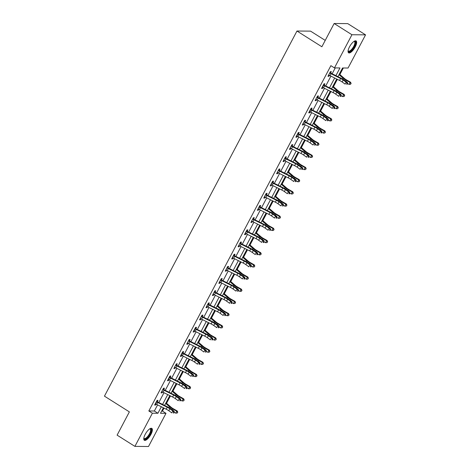<?xml version="1.0" encoding="UTF-8"?>
<svg xmlns="http://www.w3.org/2000/svg" width="470" height="470" viewBox="0 0 470 470"><rect width="100%" height="100%" fill="white"/><g stroke="black" fill="none" stroke-linecap="round" stroke-linejoin="round"><path stroke-width="0.7" d="M145.218 434.321A7.027 2.497 -57.7 0 1 151.839 428.405A7.027 2.497 -57.7 0 1 150.952 434.368A7.027 2.497 -57.7 0 1 144.331 440.284A7.027 2.497 -57.7 0 1 145.218 434.321M349.492 46.871A7.027 2.497 -57.7 0 1 356.113 40.955A7.027 2.497 -57.7 0 1 355.232 46.918A7.027 2.497 -57.7 0 1 348.611 52.834A7.027 2.497 -57.7 0 1 349.492 46.871M325.234 40.397L310.57 31.138L296.964 31.026L104.452 396.151L129.368 411.885L117.106 435.144L134.902 446.382L152.392 413.212L157.908 413.259L161.333 406.762M296.964 31.026L321.88 46.759L334.141 23.5L347.747 23.618L365.548 34.856L348.059 68.027L342.542 67.98L337.954 76.675M161.645 411.074L162.438 411.08L164.012 408.095M166.545 403.295L170.434 395.922M172.966 391.122L176.855 383.743M179.381 378.943L183.271 371.57M185.803 366.77L189.692 359.391M192.224 354.591L196.113 347.218M198.645 342.419L202.535 335.039M205.061 330.24L208.95 322.866M211.482 318.067L215.372 310.688M217.904 305.888L221.793 298.515M224.319 293.715L228.209 286.336M230.741 281.536L234.63 274.157M237.162 269.363L241.051 261.984M243.583 257.184L247.473 249.805M249.999 245.011L253.888 237.632M256.42 232.832L260.31 225.453M262.842 220.653L266.731 213.28M269.257 208.48L273.146 201.101M275.679 196.301L279.568 188.928M282.1 184.128L285.989 176.749M288.521 171.95L292.411 164.576M294.937 159.776L298.826 152.397M301.358 147.598L305.247 140.225M307.779 135.425L311.669 128.046M314.195 123.246L318.084 115.873M320.616 111.073L324.506 103.694M327.038 98.894L330.927 91.521M333.459 86.721L337.348 79.342M339.875 74.542L343.335 67.986M162.438 411.08L165.998 413.33L148.508 446.5L134.902 446.382M335.909 75.652L339.963 67.956L334.446 67.909L330.886 65.665L148.831 410.962L154.348 411.009L157.579 404.887M158.819 402.531L164.001 392.709M165.24 390.359L170.416 380.536M171.662 378.18L176.838 368.357M178.077 366.007L183.259 356.184M184.499 353.828L189.674 344.005M190.92 341.649L196.096 331.832M197.335 329.476L202.517 319.653M203.757 317.297L208.939 307.48M210.178 305.124L215.354 295.301M216.6 292.945L221.775 283.128M223.015 280.772L228.197 270.949M229.436 268.593L234.618 258.776M235.858 256.42L241.034 246.597M242.279 244.241L247.455 234.424M248.695 232.068L253.876 222.245M255.116 219.889L260.292 210.067M261.537 207.716L266.713 197.893M267.953 195.538L273.135 185.715M274.374 183.365L279.556 173.542M280.796 171.186L285.971 161.363M287.217 159.013L292.393 149.19M293.632 146.834L298.814 137.011M300.054 134.661L305.23 124.838M306.475 122.482L311.651 112.659M312.891 110.309L318.072 100.486M319.312 98.13L324.494 88.307M325.734 85.957L330.909 76.134M332.155 73.778L335.239 67.921M330.68 72.891L331.35 71.628L330.428 71.616L327.96 76.305L328.877 76.31L329.382 75.353M323.73 84.324L324.271 85.082L324.929 83.801L324.006 83.795L321.539 88.478L322.461 88.483L322.961 87.532M317.838 97.243L318.507 95.98L317.591 95.968L315.117 100.656L316.04 100.662L316.545 99.705M311.422 109.422L312.086 108.153L311.169 108.147L308.702 112.829L309.618 112.835L310.124 111.883M305.001 121.595L305.67 120.332L304.748 120.32L302.281 125.008L303.197 125.014L303.702 124.056M298.579 133.774L299.249 132.505L298.327 132.499L295.859 137.181L296.782 137.187L297.287 136.235M292.164 145.947L292.828 144.684L291.911 144.678L289.438 149.36L290.36 149.366L290.865 148.408M285.742 158.126L286.412 156.857L285.49 156.851L283.022 161.533L283.939 161.539L284.444 160.587M278.792 169.558L279.333 170.316L279.991 169.036L279.068 169.03L276.601 173.712L277.523 173.718L278.023 172.76M272.9 182.478L273.569 181.209L272.653 181.203L270.18 185.885L271.102 185.897L271.607 184.939M265.95 193.91L266.496 194.668L267.148 193.387L266.232 193.382L263.764 198.064L264.68 198.07L265.186 197.112M260.063 206.829L260.733 205.56L259.81 205.555L257.343 210.237L258.259 210.249L258.764 209.291M253.113 218.262L253.653 219.02L254.311 217.739L253.389 217.733L250.921 222.416L251.844 222.422L252.349 221.464M247.226 231.181L247.89 229.912L246.973 229.906L244.5 234.589L245.422 234.601L245.928 233.643M240.27 242.614L240.816 243.372L241.468 242.091L240.552 242.085L238.084 246.768L239.001 246.774L239.506 245.816M234.383 255.533L235.053 254.27L234.131 254.258L231.663 258.941L232.585 258.952L233.085 257.995M227.962 267.712L228.632 266.443L227.715 266.437L225.242 271.12L226.164 271.125L226.669 270.168M221.546 279.885L222.21 278.622L221.294 278.61L218.826 283.293L219.743 283.304L220.248 282.347M215.125 292.064L215.795 290.795L214.872 290.789L212.405 295.471L213.321 295.477L213.827 294.52M208.704 304.237L209.373 302.974L208.451 302.962L205.983 307.644L206.906 307.656L207.405 306.698M202.282 316.416L202.952 315.147L202.035 315.141L199.562 319.823L200.484 319.829L200.99 318.872M195.867 328.589L196.53 327.326L195.614 327.314L193.147 331.996L194.063 332.008L194.568 331.05M189.445 340.768L190.115 339.499L189.193 339.493L186.725 344.175L187.642 344.181L188.147 343.223M183.024 352.941L183.694 351.678L182.777 351.666L180.304 356.354L181.226 356.36L181.731 355.402M176.074 364.373L176.614 365.131L177.272 363.851L176.356 363.845L173.888 368.527L174.805 368.533L175.31 367.581M170.187 377.293L170.857 376.029L169.934 376.018L167.467 380.706L168.383 380.712L168.889 379.754M163.237 388.725L163.777 389.489L164.435 388.202L163.513 388.197L161.046 392.879L161.968 392.885L162.467 391.933M157.344 401.644L158.014 400.381L157.097 400.37L154.624 405.058L155.547 405.064L156.052 404.106M334.141 23.5L351.936 34.739L365.548 34.856M148.831 410.962L152.392 413.212M334.446 67.909L351.936 34.739M162.579 404.406L167.755 394.583M168.994 392.233L174.176 382.41M175.416 380.054L180.592 370.231M181.837 367.875L187.013 358.058M188.253 355.702L193.434 345.879M194.674 343.523L199.856 333.706M201.095 331.35L206.271 321.527M207.517 319.171L212.693 309.354M213.932 306.998L219.114 297.175M220.354 294.819L225.53 285.002M226.775 282.646L231.951 272.823M233.191 270.467L238.372 260.65M239.612 258.294L244.794 248.471M246.033 246.116L251.209 236.292M252.455 233.942L257.63 224.12M258.87 221.764L264.052 211.941M265.291 209.591L270.467 199.768M271.713 197.412L276.889 187.589M278.128 185.239L283.31 175.416M284.55 173.06L289.732 163.237M290.971 160.887L296.147 151.064M297.392 148.708L302.568 138.885M303.808 136.535L308.99 126.712M310.229 124.356L315.411 114.533M316.651 112.183L321.827 102.36M323.072 100.004L328.248 90.181M329.488 87.825L334.669 78.008M163.384 407.784L160.482 413.283L165.998 413.33M336.714 79.031L331.538 88.848M330.293 91.204L325.117 101.027M323.877 103.382L318.695 113.2M317.456 115.555L312.28 125.378M311.034 127.734L305.858 137.551M304.619 139.907L299.437 149.73M298.197 152.086L293.016 161.903M291.776 164.259L286.6 174.082M285.355 176.438L280.179 186.261M278.939 188.611L273.757 198.434M272.518 200.79L267.342 210.613M266.096 212.963L260.921 222.786M259.681 225.142L254.499 234.965M253.26 237.315L248.078 247.138M246.838 249.494L241.662 259.317M240.417 261.667L235.241 271.49M234.001 273.846L228.82 283.668M227.58 286.019L222.404 295.841M221.159 298.197L215.983 308.02M214.743 310.37L209.561 320.193M208.322 322.549L203.14 332.372M201.9 334.728L196.724 344.545M195.479 346.901L190.303 356.724M189.063 359.08L183.882 368.897M182.642 371.253L177.466 381.076M176.221 383.432L171.045 393.249M169.805 395.605L164.623 405.428M154.348 411.009L157.908 413.259M328.183 75.87L328.877 76.31M321.768 88.049L322.461 88.483M315.346 100.222L316.04 100.662M308.925 112.4L309.618 112.835M302.504 124.573L303.197 125.014M296.088 136.752L296.782 137.187M289.667 148.925L290.36 149.366M283.245 161.104L283.939 161.539M276.83 173.283L277.523 173.718M270.409 185.456L271.102 185.897M263.987 197.635L264.68 198.07M257.566 209.808L258.259 210.249M251.15 221.987L251.844 222.422M244.729 234.16L245.422 234.601M238.308 246.339L239.001 246.774M231.892 258.512L232.585 258.952M225.471 270.691L226.164 271.125M219.049 282.864L219.743 283.304M212.628 295.043L213.321 295.477M206.213 307.215L206.906 307.656M199.791 319.394L200.484 319.829M193.37 331.567L194.063 332.008M186.954 343.746L187.642 344.181M180.533 355.919L181.226 356.36M174.112 368.098L174.805 368.533M167.69 380.271L168.383 380.712M161.275 392.45L161.968 392.885M154.853 404.623L155.547 405.064M328.624 75.035L328.906 75.077A3.155 0.635 27.8 0 0 329.999 75.676L339.546 80.441A4.506 0.905 -152.2 0 1 342.148 81.986L345.145 84.124L346.173 82.174L347.465 82.426L344.469 80.288A6.756 1.357 27.8 0 0 340.562 77.973L330.868 73.132L329.934 73.126A3.155 0.635 27.8 0 0 331.027 73.725L340.574 78.49A4.506 0.905 -152.2 0 1 343.176 80.029L346.173 82.174L347.048 83.402L346.637 84.183L347.154 84.289L347.565 83.507L347.048 83.402M330.146 72.151L330.868 73.132M347.154 84.289L346.637 84.183M347.565 83.507L347.465 82.426M339.328 74.072L344.487 78.519A4.506 0.905 27.8 0 0 346.766 80.065L350.555 82.209L351.108 83.437L350.497 84.312L351.108 83.437M350.497 84.312L349.028 84.4L347.536 83.56M349.028 84.4L350.056 82.45L346.267 80.305A6.756 1.357 -152.2 0 1 342.847 77.991L339.005 74.683M350.908 83.537L350.056 82.45L350.555 82.209M354.098 41.342A6.081 2.162 -57.7 0 1 354.104 41.342A6.081 2.162 -57.7 0 1 355.073 44.756A6.081 2.162 -57.7 0 1 350.632 51.107A6.081 2.162 -57.7 0 1 348.094 50.854A6.081 2.162 -57.7 0 1 348.094 50.848M348.117 50.684A5.628 2.003 122.3 0 0 348.435 51.071A5.628 2.003 122.3 0 0 350.362 50.549A5.628 2.003 122.3 0 0 354.104 45.584A5.628 2.003 122.3 0 0 354.445 41.554A5.628 2.003 122.3 0 0 353.963 41.436M348.323 52.552A6.98 2.479 122.3 0 0 350.456 51.788A6.98 2.479 122.3 0 0 354.938 45.972A6.98 2.479 122.3 0 0 355.731 40.82M149.818 428.793A6.081 2.162 -57.7 0 1 149.824 428.793A6.081 2.162 -57.7 0 1 150 434.004A6.081 2.162 -57.7 0 1 146.205 438.663A6.081 2.162 -57.7 0 1 143.82 438.298A6.081 2.162 -57.7 0 1 143.814 438.293M143.838 438.134A5.628 2.003 122.3 0 0 144.155 438.522A5.628 2.003 122.3 0 0 149.46 433.781A5.628 2.003 122.3 0 0 150.165 428.998A5.628 2.003 122.3 0 0 149.683 428.881M144.043 439.996A6.98 2.479 122.3 0 0 150.365 434.01A6.98 2.479 122.3 0 0 151.452 428.27M323.519 85.299L322.485 87.256A3.155 0.635 27.8 0 0 323.577 87.855L333.124 92.614A4.506 0.905 -152.2 0 1 335.733 94.159L338.723 96.297L339.751 94.347L341.044 94.605L338.053 92.467A6.756 1.357 27.8 0 0 334.141 90.152L324.447 85.311L323.519 85.299A3.155 0.635 27.8 0 0 324.606 85.898L334.152 90.663A4.506 0.905 -152.2 0 1 336.761 92.208L339.751 94.347L340.627 95.58L340.215 96.362L340.732 96.462L341.144 95.68L340.627 95.58M340.732 96.462L340.215 96.362M341.144 95.68L341.044 94.605M315.787 99.387L316.069 99.429A3.155 0.635 27.8 0 0 317.156 100.028L326.703 104.792A4.506 0.905 -152.2 0 1 329.311 106.338L332.302 108.476L333.336 106.525L334.622 106.778L331.632 104.64A6.756 1.357 27.8 0 0 327.719 102.325L318.026 97.484L317.097 97.478A3.155 0.635 27.8 0 0 318.184 98.077L327.731 102.842A4.506 0.905 -152.2 0 1 330.339 104.387L333.336 106.525L334.205 107.753L333.794 108.535L334.311 108.641L334.722 107.859L334.205 107.753M317.309 96.503L318.026 97.484M334.311 108.641L333.794 108.535M334.722 107.859L334.622 106.778M332.907 86.245L338.065 90.698A4.506 0.905 27.8 0 0 340.345 92.237L344.14 94.382L344.686 95.616L344.075 96.491L344.686 95.616M344.075 96.491L342.606 96.579L341.114 95.733M342.606 96.579L343.635 94.629L339.845 92.478A6.756 1.357 -152.2 0 1 336.426 90.169L332.59 86.856M344.487 95.71L343.635 94.629L344.14 94.382M326.491 98.424L331.65 102.871A4.506 0.905 27.8 0 0 333.923 104.416L337.719 106.561L338.265 107.789L337.654 108.664L338.265 107.789M337.654 108.664L336.191 108.752L334.699 107.912M336.191 108.752L337.219 106.802L333.424 104.657A6.756 1.357 -152.2 0 1 330.005 102.343L326.168 99.035M338.065 107.888L337.219 106.802L337.719 106.561M310.676 109.651L309.648 111.607A3.155 0.635 27.8 0 0 310.735 112.207L320.287 116.965A4.506 0.905 -152.2 0 1 322.89 118.511L325.886 120.649L326.914 118.698L328.207 118.957L325.211 116.819A6.756 1.357 27.8 0 0 321.304 114.504L311.61 109.663L310.676 109.651A3.155 0.635 27.8 0 0 311.769 110.25L321.315 115.015A4.506 0.905 -152.2 0 1 323.918 116.56L326.914 118.698L327.79 119.932L327.379 120.714L327.896 120.813L328.307 120.032L327.79 119.932M310.887 108.676L311.61 109.663M327.896 120.813L327.379 120.714M328.307 120.032L328.207 118.957M302.95 123.739L303.226 123.78A3.155 0.635 27.8 0 0 304.319 124.38L313.866 129.144A4.506 0.905 -152.2 0 1 316.474 130.689L319.465 132.828L320.493 130.877L321.786 131.136L318.795 128.992A6.756 1.357 27.8 0 0 314.882 126.677L305.189 121.836L304.255 121.83A3.155 0.635 27.8 0 0 305.347 122.429L314.894 127.194A4.506 0.905 -152.2 0 1 317.503 128.739L320.493 130.877L321.368 132.105L320.957 132.887L321.474 132.992L321.885 132.211L321.368 132.105M304.472 120.855L305.189 121.836M321.474 132.992L320.957 132.887M321.885 132.211L321.786 131.136M297.839 134.009L296.811 135.959A3.155 0.635 27.8 0 0 297.898 136.559L307.445 141.317A4.506 0.905 -152.2 0 1 310.053 142.862L313.044 145.001L314.072 143.05L315.364 143.309L312.374 141.17A6.756 1.357 27.8 0 0 308.461 138.856L298.767 134.015L297.839 134.009A3.155 0.635 27.8 0 0 298.926 134.608L308.473 139.367A4.506 0.905 -152.2 0 1 311.081 140.912L314.072 143.05L314.947 144.284L314.536 145.065L315.053 145.165L315.464 144.384L314.947 144.284M298.05 133.028L298.767 134.015M315.053 145.165L314.536 145.065M315.464 144.384L315.364 143.309M320.07 110.597L325.228 115.05A4.506 0.905 27.8 0 0 327.508 116.589L331.297 118.74L331.849 119.968L331.238 120.843L331.849 119.968M331.238 120.843L329.77 120.931L328.277 120.085M329.77 120.931L330.798 118.981L327.002 116.83A6.756 1.357 -152.2 0 1 323.589 114.521L319.747 111.208M331.65 120.062L330.798 118.981L331.297 118.74M313.649 122.776L318.807 127.223A4.506 0.905 27.8 0 0 321.086 128.768L324.876 130.913L325.428 132.141L324.817 133.022L325.428 132.141M324.817 133.022L323.348 133.104L321.856 132.264M323.348 133.104L324.376 131.154L320.587 129.009A6.756 1.357 -152.2 0 1 317.168 126.694L313.326 123.387M325.228 132.24L324.376 131.154L324.876 130.913M307.227 134.949L312.386 139.402A4.506 0.905 27.8 0 0 314.665 140.941L318.46 143.091L319.007 144.319L318.396 145.195L319.007 144.319M318.396 145.195L316.927 145.283L315.44 144.437M316.927 145.283L317.955 143.332L314.166 141.182A6.756 1.357 -152.2 0 1 310.746 138.873L306.91 135.56M318.807 144.413L317.955 143.332L318.46 143.091M300.812 147.128L305.97 151.575A4.506 0.905 27.8 0 0 308.249 153.12L312.039 155.264L312.591 156.492L311.974 157.374L312.591 156.492M311.974 157.374L310.511 157.456L309.019 156.616M310.511 157.456L311.539 155.505L307.744 153.361A6.756 1.357 -152.2 0 1 304.331 151.046L300.489 147.739M312.386 156.592L311.539 155.505L312.039 155.264M294.39 159.301L299.549 163.754A4.506 0.905 27.8 0 0 301.828 165.293L305.618 167.443L306.17 168.671L305.559 169.547L306.17 168.671M305.559 169.547L304.09 169.635L302.598 168.789M304.09 169.635L305.118 167.684L301.329 165.54A6.756 1.357 -152.2 0 1 297.909 163.225L294.067 159.912M305.97 168.765L305.118 167.684L305.618 167.443M287.969 171.48L293.127 175.927A4.506 0.905 27.8 0 0 295.407 177.472L299.202 179.616L299.748 180.844L299.137 181.726L299.748 180.844M299.137 181.726L297.669 181.808L296.176 180.968M297.669 181.808L298.697 179.857L294.907 177.713A6.756 1.357 -152.2 0 1 291.488 175.404L287.652 172.091M299.549 180.944L298.697 179.857L299.202 179.616M281.554 183.653L286.712 188.106A4.506 0.905 27.8 0 0 288.985 189.645L292.781 191.795L293.327 193.023L292.716 193.899L293.327 193.023M292.716 193.899L291.247 193.987L289.761 193.141M291.247 193.987L292.281 192.036L288.486 189.892A6.756 1.357 -152.2 0 1 285.067 187.577L281.23 184.263M293.127 193.117L292.281 192.036L292.781 191.795M275.132 195.831L280.29 200.285A4.506 0.905 27.8 0 0 282.57 201.824L286.359 203.968L286.912 205.196L286.3 206.077L286.912 205.196M286.3 206.077L284.832 206.166L283.339 205.32M284.832 206.166L285.86 204.209L282.065 202.065A6.756 1.357 -152.2 0 1 278.651 199.756L274.809 196.442M286.712 205.296L285.86 204.209L286.359 203.968M268.711 208.01L273.869 212.458A4.506 0.905 27.8 0 0 276.149 213.997L279.938 216.147L280.49 217.375L279.879 218.25L280.49 217.375M279.879 218.25L278.41 218.339L276.918 217.493M278.41 218.339L279.438 216.388L275.649 214.244A6.756 1.357 -152.2 0 1 272.23 211.929L268.388 208.615M280.29 217.469L279.438 216.388L279.938 216.147M262.289 220.183L267.448 224.637A4.506 0.905 27.8 0 0 269.727 226.176L273.522 228.32L274.069 229.548L273.458 230.429L274.069 229.548M273.458 230.429L271.989 230.517L270.503 229.671M271.989 230.517L273.017 228.561L269.228 226.417A6.756 1.357 -152.2 0 1 265.808 224.108L261.972 220.794M273.869 229.648L273.017 228.561L273.522 228.32M255.874 232.362L261.032 236.809A4.506 0.905 27.8 0 0 263.312 238.349L267.101 240.499L267.653 241.727L267.036 242.602L267.653 241.727M267.036 242.602L265.574 242.69L264.081 241.844M265.574 242.69L266.602 240.74L262.806 238.596A6.756 1.357 -152.2 0 1 259.393 236.281L255.551 232.967M267.448 241.821L266.602 240.74L267.101 240.499M249.453 244.535L254.611 248.988A4.506 0.905 27.8 0 0 256.89 250.528L260.68 252.672L261.232 253.9L260.621 254.781L261.232 253.9M260.621 254.781L259.152 254.869L257.66 254.023M259.152 254.869L260.18 252.913L256.391 250.768A6.756 1.357 -152.2 0 1 252.972 248.46L249.129 245.146M261.032 254L260.18 252.913L260.68 252.672M243.031 256.714L248.189 261.161A4.506 0.905 27.8 0 0 250.469 262.701L254.264 264.851L254.811 266.079L254.2 266.954L254.811 266.079M254.2 266.954L252.731 267.042L251.238 266.202M252.731 267.042L253.759 265.092L249.97 262.947A6.756 1.357 -152.2 0 1 246.55 260.633L242.714 257.319M254.611 266.173L253.759 265.092L254.264 264.851M236.616 268.887L241.774 273.34A4.506 0.905 27.8 0 0 244.047 274.88L247.843 277.024L248.389 278.252L247.778 279.133L248.389 278.252M247.778 279.133L246.309 279.221L244.823 278.375M246.309 279.221L247.343 277.271L243.548 275.12A6.756 1.357 -152.2 0 1 240.129 272.812L236.292 269.498M248.189 278.352L247.343 277.271L247.843 277.024M230.194 281.066L235.353 285.513A4.506 0.905 27.8 0 0 237.632 287.058L241.421 289.203L241.974 290.431L241.363 291.306L241.974 290.431M241.363 291.306L239.894 291.394L238.402 290.554M239.894 291.394L240.922 289.444L237.127 287.299A6.756 1.357 -152.2 0 1 233.713 284.985L229.871 281.671M241.774 290.525L240.922 289.444L241.421 289.203M223.773 293.239L228.931 297.692A4.506 0.905 27.8 0 0 231.211 299.231L235 301.376L235.552 302.61L234.941 303.485L235.552 302.61M234.941 303.485L233.472 303.573L231.98 302.727M233.472 303.573L234.501 301.623L230.711 299.472A6.756 1.357 -152.2 0 1 227.292 297.163L223.45 293.85M235.353 302.704L234.501 301.623L235 301.376M217.351 305.418L222.51 309.865A4.506 0.905 27.8 0 0 224.789 311.41L228.584 313.555L229.131 314.782L228.52 315.658L229.131 314.782M228.52 315.658L227.051 315.746L225.565 314.906M227.051 315.746L228.079 313.796L224.29 311.651A6.756 1.357 -152.2 0 1 220.871 309.336L217.034 306.023M228.931 314.882L228.079 313.796L228.584 313.555M210.936 317.591L216.094 322.044A4.506 0.905 27.8 0 0 218.374 323.583L222.163 325.728L222.715 326.961L222.099 327.837L222.715 326.961M222.099 327.837L220.636 327.925L219.143 327.079M220.636 327.925L221.664 325.974L217.868 323.824A6.756 1.357 -152.2 0 1 214.455 321.515L210.613 318.202M222.51 327.055L221.664 325.974L222.163 325.728M204.515 329.77L209.673 334.217A4.506 0.905 27.8 0 0 211.952 335.762L215.742 337.906L216.294 339.134L215.683 340.01L216.294 339.134M215.683 340.01L214.214 340.098L212.722 339.258M214.214 340.098L215.242 338.147L211.453 336.003A6.756 1.357 -152.2 0 1 208.034 333.688L204.192 330.375M216.094 339.234L215.242 338.147L215.742 337.906M290.108 148.091L290.389 148.132A3.155 0.635 27.8 0 0 291.476 148.732L301.023 153.496A4.506 0.905 -152.2 0 1 303.632 155.041L306.628 157.18L307.656 155.229L308.949 155.488L305.952 153.343A6.756 1.357 27.8 0 0 302.046 151.029L292.346 146.188L291.418 146.182A3.155 0.635 27.8 0 0 292.505 146.781L302.057 151.546A4.506 0.905 -152.2 0 1 304.66 153.091L307.656 155.229L308.531 156.457L308.12 157.238L308.637 157.344L309.048 156.563L308.531 156.457M291.629 145.207L292.346 146.188M308.637 157.344L308.12 157.238M309.048 156.563L308.949 155.488M283.686 160.27L283.968 160.311A3.155 0.635 27.8 0 0 285.061 160.91L294.608 165.669A4.506 0.905 -152.2 0 1 297.21 167.214L300.207 169.353L301.235 167.402L302.527 167.661L299.531 165.522A6.756 1.357 27.8 0 0 295.624 163.208L285.93 158.367L284.996 158.361A3.155 0.635 27.8 0 0 286.089 158.96L295.636 163.719A4.506 0.905 -152.2 0 1 298.238 165.264L301.235 167.402L302.11 168.636L301.699 169.417L302.216 169.517L302.627 168.736L302.11 168.636M284.996 158.361L283.704 160.27M285.208 157.38L285.93 158.367M302.216 169.517L301.699 169.417M302.627 168.736L302.527 167.661M277.271 172.443L277.547 172.484A3.155 0.635 27.8 0 0 278.639 173.083L288.186 177.848A4.506 0.905 -152.2 0 1 290.795 179.393L293.785 181.532L294.813 179.581L296.106 179.84L293.115 177.695A6.756 1.357 27.8 0 0 289.203 175.38L279.509 170.54L278.581 170.534A3.155 0.635 27.8 0 0 279.668 171.133L289.214 175.897A4.506 0.905 -152.2 0 1 291.823 177.443L294.813 179.581L295.689 180.809L295.278 181.59L295.795 181.696L296.206 180.915L295.689 180.809M295.795 181.696L295.278 181.59M296.206 180.915L296.106 179.84M270.849 184.622L271.131 184.663A3.155 0.635 27.8 0 0 272.218 185.262L281.765 190.021A4.506 0.905 -152.2 0 1 284.374 191.566L287.364 193.705L288.398 191.754L289.685 192.013L286.694 189.874A6.756 1.357 27.8 0 0 282.781 187.559L273.088 182.718L272.159 182.713A3.155 0.635 27.8 0 0 273.246 183.312L282.793 188.071A4.506 0.905 -152.2 0 1 285.402 189.616L288.398 191.754L289.267 192.988L288.856 193.769L289.373 193.869L289.784 193.088L289.267 192.988M272.159 182.713L270.867 184.622M272.371 181.731L273.088 182.718M289.373 193.869L288.856 193.769M289.784 193.088L289.685 192.013M264.428 196.795L264.71 196.836A3.155 0.635 27.8 0 0 265.797 197.435L275.35 202.2A4.506 0.905 -152.2 0 1 277.952 203.745L280.948 205.883L281.976 203.933L283.269 204.192L280.273 202.047A6.756 1.357 27.8 0 0 276.366 199.732L266.672 194.891L265.738 194.886A3.155 0.635 27.8 0 0 266.825 195.485L276.378 200.249A4.506 0.905 -152.2 0 1 278.98 201.795L281.976 203.933L282.852 205.161L282.441 205.942L282.958 206.048L283.369 205.267L282.852 205.161M282.958 206.048L282.441 205.942M283.369 205.267L283.269 204.192M258.012 208.974L258.288 209.015A3.155 0.635 27.8 0 0 259.381 209.614L268.928 214.379A4.506 0.905 -152.2 0 1 271.531 215.918L274.527 218.062L275.555 216.106L276.848 216.364L273.857 214.226A6.756 1.357 27.8 0 0 269.945 211.911L260.251 207.07L259.317 207.064A3.155 0.635 27.8 0 0 260.409 207.664L269.956 212.422A4.506 0.905 -152.2 0 1 272.565 213.968L275.555 216.106L276.43 217.34L276.019 218.121L276.536 218.221L276.947 217.446L276.43 217.34M259.317 207.064L258.03 208.974M259.534 206.083L260.251 207.07M276.536 218.221L276.019 218.121M276.947 217.446L276.848 216.364M251.591 221.147L251.873 221.188A3.155 0.635 27.8 0 0 252.96 221.787L262.507 226.552A4.506 0.905 -152.2 0 1 265.115 228.097L268.106 230.235L269.134 228.285L270.426 228.543L267.436 226.405A6.756 1.357 27.8 0 0 263.523 224.084L253.829 219.249L252.901 219.237A3.155 0.635 27.8 0 0 253.988 219.837L263.535 224.601A4.506 0.905 -152.2 0 1 266.143 226.146L269.134 228.285L270.009 229.519L269.598 230.294L270.115 230.4L270.526 229.618L270.009 229.519M270.115 230.4L269.598 230.294M270.526 229.618L270.426 228.543M245.17 233.326L245.452 233.367A3.155 0.635 27.8 0 0 246.538 233.966L256.085 238.731A4.506 0.905 -152.2 0 1 258.694 240.27L261.69 242.414L262.718 240.458L264.011 240.716L261.014 238.578A6.756 1.357 27.8 0 0 257.108 236.263L247.408 231.422L246.48 231.416A3.155 0.635 27.8 0 0 247.567 232.016L257.119 236.774A4.506 0.905 -152.2 0 1 259.722 238.319L262.718 240.458L263.594 241.692L263.182 242.473L263.699 242.573L264.111 241.797L263.594 241.692M246.48 231.416L245.187 233.326M246.691 230.435L247.408 231.422M263.699 242.573L263.182 242.473M264.111 241.797L264.011 240.716M238.748 245.499L239.03 245.54A3.155 0.635 27.8 0 0 240.123 246.139L249.67 250.904A4.506 0.905 -152.2 0 1 252.273 252.449L255.269 254.587L256.297 252.637L257.589 252.895L254.593 250.757A6.756 1.357 27.8 0 0 250.686 248.436L240.993 243.601L240.058 243.589A3.155 0.635 27.8 0 0 241.151 244.189L250.698 248.953A4.506 0.905 -152.2 0 1 253.301 250.498L256.297 252.637L257.172 253.871L256.761 254.646L257.278 254.752L257.689 253.97L257.172 253.871M257.278 254.752L256.761 254.646M257.689 253.97L257.589 252.895M232.333 257.678L232.609 257.719A3.155 0.635 27.8 0 0 233.702 258.318L243.249 263.083A4.506 0.905 -152.2 0 1 245.857 264.622L248.847 266.766L249.876 264.81L251.168 265.068L248.178 262.93A6.756 1.357 27.8 0 0 244.265 260.615L234.571 255.774L233.637 255.768A3.155 0.635 27.8 0 0 234.73 256.367L244.277 261.126A4.506 0.905 -152.2 0 1 246.885 262.671L249.876 264.81L250.751 266.043L250.34 266.825L250.857 266.925L251.268 266.149L250.751 266.043M233.637 255.768L232.35 257.678M233.854 254.787L234.571 255.774M250.857 266.925L250.34 266.825M251.268 266.149L251.168 265.068M225.911 269.851L226.193 269.892A3.155 0.635 27.8 0 0 227.28 270.491L236.827 275.255A4.506 0.905 -152.2 0 1 239.436 276.801L242.426 278.939L243.46 276.989L244.747 277.247L241.756 275.109A6.756 1.357 27.8 0 0 237.844 272.788L228.15 267.953L227.221 267.941A3.155 0.635 27.8 0 0 228.308 268.54L237.855 273.305A4.506 0.905 -152.2 0 1 240.464 274.85L243.46 276.989L244.329 278.222L243.918 278.998L244.435 279.104L244.846 278.322L244.329 278.222M227.433 266.966L228.15 267.953M244.435 279.104L243.918 278.998M244.846 278.322L244.747 277.247M219.49 282.029L219.772 282.071A3.155 0.635 27.8 0 0 220.859 282.67L230.412 287.434A4.506 0.905 -152.2 0 1 233.014 288.974L236.011 291.118L237.039 289.162L238.331 289.42L235.335 287.282A6.756 1.357 27.8 0 0 231.428 284.967L221.734 280.126L220.8 280.12A3.155 0.635 27.8 0 0 221.887 280.719L231.44 285.484A4.506 0.905 -152.2 0 1 234.042 287.023L237.039 289.162L237.914 290.395L237.503 291.177L238.02 291.277L238.431 290.501L237.914 290.395M220.8 280.12L219.508 282.029M221.012 279.139L221.734 280.126M238.02 291.277L237.503 291.177M238.431 290.501L238.331 289.42M213.075 294.202L213.351 294.243A3.155 0.635 27.8 0 0 214.443 294.843L223.99 299.607A4.506 0.905 -152.2 0 1 226.593 301.153L229.589 303.291L230.617 301.34L231.91 301.599L228.913 299.461A6.756 1.357 27.8 0 0 225.007 297.14L215.313 292.305L214.379 292.293A3.155 0.635 27.8 0 0 215.471 292.892L225.018 297.657A4.506 0.905 -152.2 0 1 227.627 299.202L230.617 301.34L231.493 302.574L231.081 303.35L231.598 303.456L232.01 302.674L231.493 302.574M214.596 291.318L215.313 292.305M231.598 303.456L231.081 303.35M232.01 302.674L231.91 301.599M206.653 306.381L206.935 306.422A3.155 0.635 27.8 0 0 208.022 307.022L217.569 311.786A4.506 0.905 -152.2 0 1 220.177 313.331L223.168 315.47L224.196 313.519L225.488 313.772L222.498 311.634A6.756 1.357 27.8 0 0 218.585 309.319L208.892 304.478L207.963 304.472A3.155 0.635 27.8 0 0 209.05 305.071L218.597 309.836A4.506 0.905 -152.2 0 1 221.206 311.375L224.196 313.519L225.071 314.747L224.66 315.529L225.177 315.634L225.588 314.853L225.071 314.747M207.963 304.472L206.671 306.381M208.175 303.497L208.892 304.478M225.177 315.634L224.66 315.529M225.588 314.853L225.488 313.772M200.232 318.554L200.514 318.595A3.155 0.635 27.8 0 0 201.601 319.195L211.148 323.959A4.506 0.905 -152.2 0 1 213.756 325.504L216.752 327.643L217.78 325.692L219.073 325.951L216.077 323.812A6.756 1.357 27.8 0 0 212.17 321.492L202.47 316.657L201.542 316.645A3.155 0.635 27.8 0 0 202.629 317.244L212.182 322.009A4.506 0.905 -152.2 0 1 214.784 323.554L217.78 325.692L218.656 326.926L218.245 327.707L218.756 327.807L219.173 327.026L218.656 326.926M201.753 315.67L202.47 316.657M218.756 327.807L218.245 327.707M219.173 327.026L219.073 325.951M195.121 328.824L194.092 330.774A3.155 0.635 27.8 0 0 195.185 331.373L204.732 336.138A4.506 0.905 -152.2 0 1 207.335 337.683L210.331 339.822L211.359 337.871L212.651 338.124L209.655 335.985A6.756 1.357 27.8 0 0 205.748 333.671L196.055 328.83L195.121 328.824A3.155 0.635 27.8 0 0 196.213 329.423L205.76 334.188A4.506 0.905 -152.2 0 1 208.363 335.727L211.359 337.871L212.234 339.099L211.823 339.88L212.34 339.986L212.751 339.205L212.234 339.099M195.332 327.849L196.055 328.83M212.34 339.986L211.823 339.88M212.751 339.205L212.651 338.124M187.395 342.906L187.671 342.953A3.155 0.635 27.8 0 0 188.764 343.552L198.311 348.311A4.506 0.905 -152.2 0 1 200.919 349.856L203.91 351.995L204.938 350.044L206.23 350.303L203.24 348.164A6.756 1.357 27.8 0 0 199.327 345.849L189.633 341.009L188.699 340.997A3.155 0.635 27.8 0 0 189.792 341.596L199.339 346.361A4.506 0.905 -152.2 0 1 201.947 347.906L204.938 350.044L205.813 351.278L205.402 352.059L205.919 352.159L206.33 351.378L205.813 351.278M188.917 340.022L189.633 341.009M205.919 352.159L205.402 352.059M206.33 351.378L206.23 350.303M182.284 353.176L181.255 355.126A3.155 0.635 27.8 0 0 182.342 355.725L191.889 360.49A4.506 0.905 -152.2 0 1 194.498 362.035L197.488 364.174L198.516 362.223L199.809 362.476L196.818 360.337A6.756 1.357 27.8 0 0 192.906 358.022L183.212 353.181L182.284 353.176A3.155 0.635 27.8 0 0 183.371 353.775L192.917 358.539A4.506 0.905 -152.2 0 1 195.526 360.079L198.516 362.223L199.392 363.451L198.98 364.232L199.497 364.338L199.909 363.557L199.392 363.451M182.495 352.2L183.212 353.181M199.497 364.338L198.98 364.232M199.909 363.557L199.809 362.476M198.093 341.943L203.251 346.396A4.506 0.905 27.8 0 0 205.531 347.935L209.326 350.079L209.873 351.313L209.262 352.189L209.873 351.313M209.262 352.189L207.793 352.277L206.301 351.431M207.793 352.277L208.821 350.326L205.032 348.176A6.756 1.357 -152.2 0 1 201.612 345.867L197.776 342.554M209.673 351.407L208.821 350.326L209.326 350.079M191.678 354.122L196.836 358.569A4.506 0.905 27.8 0 0 199.11 360.114L202.905 362.258L203.451 363.486L202.84 364.362L203.451 363.486M202.84 364.362L201.371 364.45L199.885 363.61M201.371 364.45L202.405 362.499L198.61 360.355A6.756 1.357 -152.2 0 1 195.191 358.04L191.355 354.732M203.251 363.586L202.405 362.499L202.905 362.258M174.552 367.258L174.834 367.305A3.155 0.635 27.8 0 0 175.921 367.904L185.474 372.663A4.506 0.905 -152.2 0 1 188.076 374.208L191.073 376.347L192.101 374.396L193.393 374.655L190.397 372.516A6.756 1.357 27.8 0 0 186.49 370.201L176.796 365.36L175.862 365.349A3.155 0.635 27.8 0 0 176.949 365.948L186.502 370.713A4.506 0.905 -152.2 0 1 189.105 372.258L192.101 374.396L192.976 375.63L192.565 376.411L193.082 376.511L193.493 375.73L192.976 375.63M193.082 376.511L192.565 376.411M193.493 375.73L193.393 374.655M185.256 366.295L190.415 370.748A4.506 0.905 27.8 0 0 192.694 372.287L196.483 374.431L197.036 375.665L196.425 376.541L197.036 375.665M196.425 376.541L194.956 376.629L193.464 375.783M194.956 376.629L195.984 374.678L192.189 372.528A6.756 1.357 -152.2 0 1 188.775 370.219L184.933 366.906M196.836 375.759L195.984 374.678L196.483 374.431M169.441 377.528L168.413 379.478A3.155 0.635 27.8 0 0 169.505 380.077L179.052 384.842A4.506 0.905 -152.2 0 1 181.655 386.387L184.651 388.526L185.679 386.575L186.972 386.828L183.976 384.689A6.756 1.357 27.8 0 0 180.069 382.374L170.375 377.533L169.441 377.528A3.155 0.635 27.8 0 0 170.534 378.127L180.081 382.891A4.506 0.905 -152.2 0 1 182.689 384.437L185.679 386.575L186.555 387.803L186.143 388.584L186.661 388.69L187.072 387.909L186.555 387.803M169.658 376.552L170.375 377.533M186.661 388.69L186.143 388.584M187.072 387.909L186.972 386.828M178.835 378.473L183.993 382.921A4.506 0.905 27.8 0 0 186.273 384.466L190.062 386.61L190.614 387.838L190.003 388.714L190.614 387.838M190.003 388.714L188.535 388.802L187.042 387.962M188.535 388.802L189.563 386.851L185.773 384.707A6.756 1.357 -152.2 0 1 182.354 382.392L178.512 379.084M190.415 387.938L189.563 386.851L190.062 386.61M161.715 391.61L161.991 391.657A3.155 0.635 27.8 0 0 163.084 392.256L172.631 397.015A4.506 0.905 -152.2 0 1 175.239 398.56L178.23 400.698L179.258 398.748L180.55 399.007L177.56 396.868A6.756 1.357 27.8 0 0 173.647 394.553L163.954 389.712L163.025 389.701A3.155 0.635 27.8 0 0 164.112 390.3L173.659 395.064A4.506 0.905 -152.2 0 1 176.268 396.61L179.258 398.748L180.133 399.982L179.722 400.763L180.239 400.863L180.65 400.082L180.133 399.982M180.239 400.863L179.722 400.763M180.65 400.082L180.55 399.007M172.414 390.646L177.572 395.1A4.506 0.905 27.8 0 0 179.851 396.639L183.647 398.789L184.193 400.017L183.582 400.892L184.193 400.017M183.582 400.892L182.113 400.981L180.627 400.135M182.113 400.981L183.141 399.03L179.352 396.88A6.756 1.357 -152.2 0 1 175.933 394.571L172.096 391.257M183.993 400.111L183.141 399.03L183.647 398.789M156.604 401.879L155.576 403.83A3.155 0.635 27.8 0 0 156.663 404.429L166.21 409.194A4.506 0.905 -152.2 0 1 168.818 410.739L171.814 412.877L172.843 410.927L174.135 411.185L171.139 409.041A6.756 1.357 27.8 0 0 167.232 406.726L157.532 401.885L156.604 401.879A3.155 0.635 27.8 0 0 157.691 402.479L167.238 407.243A4.506 0.905 -152.2 0 1 169.846 408.788L172.843 410.927L173.718 412.155L173.307 412.936L173.818 413.042L174.235 412.261L173.718 412.155M156.816 400.904L157.532 401.885M173.818 413.042L173.307 412.936M174.235 412.261L174.135 411.185M165.998 402.825L171.156 407.273A4.506 0.905 27.8 0 0 173.436 408.818L177.225 410.962L177.778 412.19L177.161 413.071L177.778 412.19M177.161 413.071L175.698 413.154L174.206 412.313M175.698 413.154L176.726 411.203L172.931 409.059A6.756 1.357 -152.2 0 1 169.511 406.744L165.675 403.436M177.572 412.29L176.726 411.203L177.225 410.962M329.77 72.903L328.642 75.035M340.574 78.49L339.546 80.441M343.176 80.029L342.148 81.986M331.027 73.725L329.999 75.676M345.779 81.222L346.267 80.305M342.348 78.937L342.847 77.991M334.152 90.663L333.124 92.614M336.761 92.208L335.733 94.159M324.606 85.898L323.577 87.855M316.933 97.255L315.805 99.387M327.731 102.842L326.703 104.792M330.339 104.387L329.311 106.338M318.184 98.077L317.156 100.028M339.358 93.401L339.845 92.478M335.933 91.11L336.426 90.169M332.942 105.574L333.424 104.657M329.511 103.288L330.005 102.343M321.315 115.015L320.287 116.965M323.918 116.56L322.89 118.511M311.769 110.25L310.735 112.207M304.09 121.607L302.968 123.739M314.894 127.194L313.866 129.144M317.503 128.739L316.474 130.689M305.347 122.429L304.319 124.38M308.473 139.367L307.445 141.317M311.081 140.912L310.053 142.862M298.926 134.608L297.898 136.559M326.521 117.753L327.002 116.83M323.09 115.461L323.589 114.521M320.099 129.931L320.587 129.009M316.668 127.64L317.168 126.694M313.678 142.105L314.166 141.182M310.253 139.813L310.746 138.873M307.262 154.283L307.744 153.361M303.832 151.992L304.331 151.046M300.841 166.456L301.329 165.54M297.41 164.165L297.909 163.225M294.42 178.635L294.907 177.713M290.995 176.344L291.488 175.404M288.004 190.808L288.486 189.892M284.573 188.517L285.067 187.577M281.583 202.987L282.065 202.065M278.152 200.696L278.651 199.756M275.162 215.16L275.649 214.244M271.731 212.869L272.23 211.929M268.74 227.339L269.228 226.417M265.315 225.048L265.808 224.108M262.325 239.512L262.806 238.596M258.894 237.221L259.393 236.281M255.903 251.691L256.391 250.768M252.472 249.4L252.972 248.46M249.482 263.864L249.97 262.947M246.057 261.573L246.55 260.633M243.066 276.043L243.548 275.12M239.635 273.752L240.129 272.812M236.645 288.216L237.127 287.299M233.214 285.93L233.713 284.985M230.224 300.395L230.711 299.472M226.793 298.103L227.292 297.163M223.802 312.568L224.29 311.651M220.377 310.282L220.871 309.336M217.387 324.747L217.868 323.824M213.956 322.455L214.455 321.515M210.965 336.92L211.453 336.003M207.534 334.634L208.034 333.688M291.253 145.959L290.125 148.091M302.057 151.546L301.023 153.496M304.66 153.091L303.632 155.041M292.505 146.781L291.476 148.732M295.636 163.719L294.608 165.669M298.238 165.264L297.21 167.214M286.089 158.96L285.061 160.91M278.41 170.31L277.288 172.443M289.214 175.897L288.186 177.848M291.823 177.443L290.795 179.393M279.668 171.133L278.639 173.083M282.793 188.071L281.765 190.021M285.402 189.616L284.374 191.566M273.246 183.312L272.218 185.262M265.574 194.662L264.446 196.801M276.378 200.249L275.35 202.2M278.98 201.795L277.952 203.745M266.825 195.485L265.797 197.435M269.956 212.422L268.928 214.379M272.565 213.968L271.531 215.918M260.409 207.664L259.381 209.614M252.737 219.014L251.609 221.153M263.535 224.601L262.507 226.552M266.143 226.146L265.115 228.097M253.988 219.837L252.96 221.787M257.119 236.774L256.085 238.731M259.722 238.319L258.694 240.27M247.567 232.016L246.538 233.966M239.894 243.366L238.766 245.505M250.698 248.953L249.67 250.904M253.301 250.498L252.273 252.449M241.151 244.189L240.123 246.139M244.277 261.126L243.249 263.083M246.885 262.671L245.857 264.622M234.73 256.367L233.702 258.318M227.057 267.718L225.929 269.856M237.855 273.305L236.827 275.255M240.464 274.85L239.436 276.801M228.308 268.54L227.28 270.491M231.44 285.484L230.412 287.434M234.042 287.023L233.014 288.974M221.887 280.719L220.859 282.67M214.214 292.07L213.092 294.208M225.018 297.657L223.99 299.607M227.627 299.202L226.593 301.153M215.471 292.892L214.443 294.843M218.597 309.836L217.569 311.786M221.206 311.375L220.177 313.331M209.05 305.071L208.022 307.022M201.377 316.422L200.249 318.56M212.182 322.009L211.148 323.959M214.784 323.554L213.756 325.504M202.629 317.244L201.601 319.195M205.76 334.188L204.732 336.138M208.363 335.727L207.335 337.683M196.213 329.423L195.185 331.373M188.535 340.774L187.412 342.912M199.339 346.361L198.311 348.311M201.947 347.906L200.919 349.856M189.792 341.596L188.764 343.552M192.917 358.539L191.889 360.49M195.526 360.079L194.498 362.035M183.371 353.775L182.342 355.725M204.544 349.098L205.032 348.176M201.119 346.807L201.612 345.867M198.129 361.271L198.61 360.355M194.697 358.986L195.191 358.04M175.698 365.125L174.57 367.264M186.502 370.713L185.474 372.663M189.105 372.258L188.076 374.208M176.949 365.948L175.921 367.904M191.707 373.45L192.189 372.528M188.276 371.159L188.775 370.219M180.081 382.891L179.052 384.842M182.689 384.437L181.655 386.387M170.534 378.127L169.505 380.077M185.286 385.623L185.773 384.707M181.855 383.338L182.354 382.392M162.861 389.477L161.733 391.616M173.659 395.064L172.631 397.015M176.268 396.61L175.239 398.56M164.112 390.3L163.084 392.256M178.864 397.802L179.352 396.88M175.439 395.511L175.933 394.571M167.238 407.243L166.21 409.194M169.846 408.788L168.818 410.739M157.691 402.479L156.663 404.429M172.449 409.975L172.931 409.059M169.018 407.69L169.511 406.744"/></g></svg>
